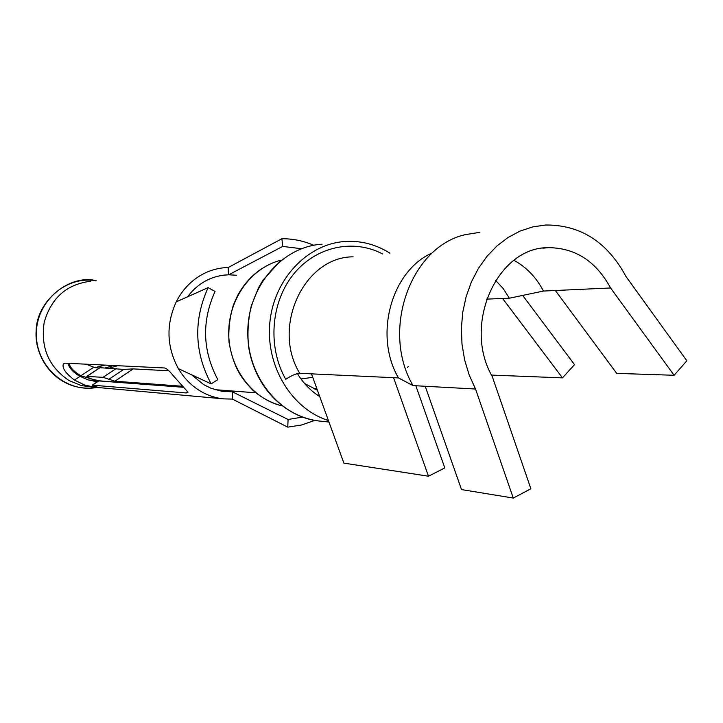 <?xml version="1.0" encoding="UTF-8"?>
<svg xmlns="http://www.w3.org/2000/svg" width="723" height="723" viewBox="0 0 723 723"><rect width="100%" height="100%" fill="white"/><g stroke="black" fill="none" stroke-linecap="round" stroke-linejoin="round"><path stroke-width="1.08" d="M610.574 287.971C596.114 261.346 575.445 247.917 548.585 247.664C497.361 246.778 462.232 324.817 492.264 376.493L530.881 488.757L513.276 498.057L475.526 389.019L469.164 374.957L464.618 359.882L461.997 344.157L461.382 328.134L462.765 312.182L466.127 296.683L471.378 281.988L478.391 268.432L486.995 256.322L496.981 245.919L508.106 237.442L520.117 231.062L532.734 226.895L545.675 225.007C580.569 224.826 607.329 241.979 625.955 276.457L686.85 360.795L674.098 375.282L610.574 287.971L543.452 291.053L509.372 298.21L502.602 298.482L562.467 377.867L574.514 364.645L522.666 295.418M353.14 256.837C304.238 256.746 271.215 326.886 299.738 373.312L398.463 377.921L413.041 385.603L475.526 389.019M299.738 373.312C296.096 373.547 291.432 375.544 285.757 379.322C267.546 347.438 270.7 302.946 293.05 274.83C315.309 246.597 353.122 238.364 382.575 253.945M479.9 232.309L465.585 234.595C410.691 246.362 380.533 330.465 413.041 385.603M543.452 291.053C536.267 277.388 526.434 267.139 513.945 260.316M432.58 252.752C391.532 270.321 373.457 335.129 398.463 377.921M509.372 298.21L503.19 288.549L495.571 280.379M486.552 299.123L502.602 298.482M389.959 253.222C376.186 244.501 361.319 240.578 345.368 241.473C307.646 243.66 273.927 279.015 269.86 322.566C265.486 366.073 291.74 409.155 328.414 420.506M407.718 367.411L408.188 366.416M297.442 373.61C303.299 383.253 310.727 390.899 319.729 396.556M300.994 378.969L312.752 377.316M86.326 364.202L93.728 367.248L99.25 368.097M105.459 367.862L113.683 365.513M99.919 367.682L123.651 369.417L133.213 368.902L168.857 370.763M109.417 368.07L117.668 365.711M314.261 388.992L316.701 388.224M304.573 383.497L317.433 390.23M69.047 363.362C70.14 367.636 74.071 371.776 80.859 375.788L97.135 380.669L99.666 380.822M133.213 368.902L114.903 381.202L182.567 386.272M114.903 381.202L103.028 377.334L86.814 376.403C87.275 377.279 89.498 378.346 93.502 379.593L101.021 380.967L183.534 387.275M425.223 386.272L461.518 489.588L513.276 498.057M415.842 385.757L444.79 467.917L428.477 476.213L343.868 463.118L311.496 373.863M393.574 377.686L428.477 476.213M555.327 290.501L616.71 373.384L674.098 375.282M562.467 377.867L491.532 375.092M90.682 281.247C66.778 284.166 51.288 297.822 44.211 322.232C40.389 347.483 48.694 366.932 69.137 380.596L81.383 385.594L95.915 387.528L84.383 384.925L74.424 380.054C65.531 373.222 61.853 367.862 63.398 363.976L65.043 363.172L164.582 367.971C166.914 368.667 169.887 371.342 173.502 375.987L188.025 392.191L186.227 392.969L92.264 385.151C93.068 385.946 95.617 386.787 99.919 387.691L223.75 398.879L232.354 399.078L287.754 427.148L301.563 424.997L314.803 420.397M93.882 381.247L98.527 380.958M313.764 245.269C303.561 240.849 292.942 238.671 281.889 238.735L228.206 267.519L226.236 267.591C216.674 268.143 207.7 270.998 199.304 276.168C189.462 282.377 181.771 290.944 176.231 301.871C165.919 324.537 166.624 346.796 178.364 368.631L211.152 383.886C194.37 352.408 193.348 320.325 208.107 287.637L176.231 301.871M302.449 417.099L288.088 419.485L287.754 427.148M208.107 287.637L215.065 291.405C201.563 321.374 202.494 350.791 217.858 379.656L211.152 383.886M236.484 275.255L228.685 274.785L282.702 246.416L301.455 248.712M282.702 246.416L281.889 238.735M236.981 391.36L232.372 391.821L288.088 419.485M232.372 391.821L232.354 399.078M178.364 368.631C184.013 378.183 191.369 385.684 200.443 391.134C207.754 395.445 215.526 398.03 223.75 398.879M191.658 374.821L203.769 384.69L211.035 388.287L221.834 391.26L232.128 391.803M222.783 275.246L228.441 274.812L228.206 267.519M227.212 274.848C211.134 275.897 197.894 283.226 187.492 296.846M97.433 381.69L88.215 379.918L79.069 375.924C72.472 371.622 68.812 367.42 68.098 363.317M183.552 387.293L98.617 380.913M100.398 387.772L95.915 387.528M322.051 244.22C282.738 246.426 248.441 285.449 247.799 330.763C246.724 376.059 279.557 416.837 318.816 420.976L328.974 422.051M104.862 365.088L95.255 367.582L104.962 365.097M281.346 260.135C251.541 267.194 228.432 298.789 228.712 333.285C228.793 367.781 252.246 399.141 282.124 405.883M93.728 367.248L80.859 375.788M123.651 369.417L108.685 379.448M116.331 368.441L103.028 377.334M100.19 367.582L87.194 376.222M96.096 387.546C66.335 393.014 36.168 366.706 36.349 334.388C35.897 302.069 65.838 275.517 95.644 280.75M79.928 376.403L74.424 380.054M187.853 391.857L186.227 392.969M92.616 385.025L98.915 380.822M542.874 248.17L548.585 247.664M280.497 260.822L263.109 280.009L258.518 287.763L251.306 305.793C248.143 319.25 247.239 332.905 248.576 346.769C255.608 390.339 286.995 417.035 318.816 420.976M262.16 268.396C252.219 274.921 244.067 283.886 237.713 295.273L233.547 304.582C229.733 316.773 228.233 329.345 229.028 342.277C233.728 368.387 241.383 378.228 253.041 390.42C261.979 398.084 271.676 403.244 282.133 405.892M88.513 380.009L97.135 380.669M214.966 389.679L255.779 392.797M99.91 367.664L87.031 376.222M96.159 280.696C70.086 273.954 36.665 300.325 36.15 330.691C33.936 359.241 58.256 393.005 96.611 387.591M64.609 363.19L63.398 363.976M98.608 380.904L92.445 385.025"/></g></svg>
